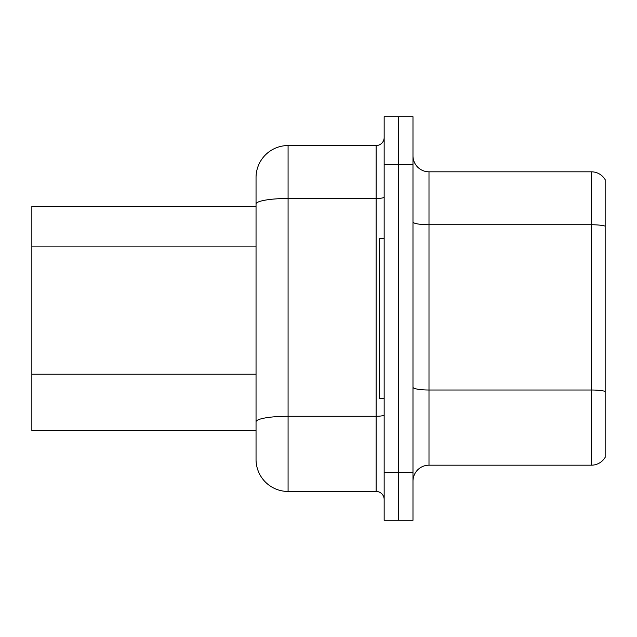 <?xml version="1.0" encoding="UTF-8"?>
<svg xmlns="http://www.w3.org/2000/svg" width="637" height="637" viewBox="0 0 637 637"><rect width="100%" height="100%" fill="white"/><g stroke="black" fill="none" stroke-linecap="round" stroke-linejoin="round"><path stroke-width="0.96" d="M288.075 491.453L376.149 491.453L376.149 198.481L288.075 198.481A32.025 5.558 180 0 0 256.042 204.047L256.042 177.58A32.025 32.025 0 0 1 288.075 145.547L288.075 491.453A32.025 32.025 0 0 1 256.042 459.42L256.042 204.047L256.042 206.404L31.85 206.404L31.85 430.596L256.042 430.596M412.983 481.206A16.013 16.013 0 0 1 428.996 465.185L591.375 465.185L591.375 171.815L428.996 171.815A16.013 16.013 0 0 1 412.983 155.794A16.013 16.013 0 0 0 428.996 171.815L428.996 465.185M398.571 472.232L398.571 520.278L412.983 520.278L412.983 472.232L398.571 472.232L398.571 520.278L384.159 520.278L384.159 472.232L398.571 472.232L398.571 164.768L398.571 472.232M384.159 472.232L384.159 116.722L398.571 116.722L398.571 164.768L398.571 116.722L412.983 116.722L412.983 472.232M605.15 179.658A16.013 16.013 0 0 0 591.375 171.815A16.013 16.013 0 0 1 605.15 179.658L605.15 457.342A16.013 16.013 0 0 1 591.375 465.185M605.15 226.971L605.15 391.373A16.013 2.779 180 0 0 591.375 390.011L428.996 390.011A16.013 2.779 0 0 1 412.983 387.224M288.075 145.547L376.149 145.547A8.01 8.01 0 0 0 384.159 137.544M256.042 459.42L256.042 427.395M256.042 177.58L256.042 195.193M384.159 499.456A8.01 8.01 0 0 0 376.149 491.453M384.159 238.429L379.349 238.429L379.349 398.571L384.159 398.571M256.042 246.105L31.85 246.105M256.042 374.214L31.85 374.214M605.15 226.103A16.013 2.779 180 0 0 591.375 224.742L428.996 224.742A16.013 2.779 0 0 1 412.983 221.963M412.983 164.768L384.159 164.768M384.159 414.878A8.01 1.393 0 0 1 376.149 416.272L288.075 416.272A32.025 5.558 180 0 0 256.042 421.837M384.159 197.088A8.01 1.393 0 0 1 376.149 198.481L376.149 145.547"/></g></svg>
